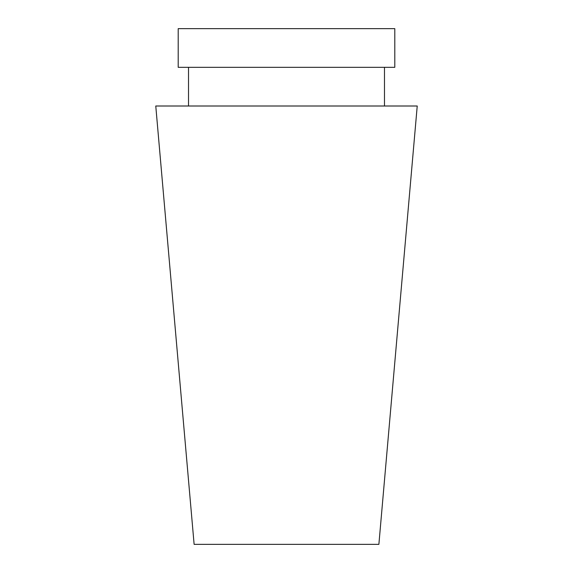 <?xml version="1.0" encoding="UTF-8"?>
<svg xmlns="http://www.w3.org/2000/svg" width="573" height="573" viewBox="0 0 573 573"><rect width="100%" height="100%" fill="white"/><g stroke="black" fill="none" stroke-linecap="round" stroke-linejoin="round"><path stroke-width="0.86" d="M384.483 67.328L384.483 106.005M394.797 67.328L178.203 67.328L178.203 28.65L394.797 28.65L394.797 67.328M378.882 544.35L194.118 544.35L155.77 106.005L417.23 106.005L378.882 544.35M188.517 67.328L188.517 106.005"/></g></svg>
